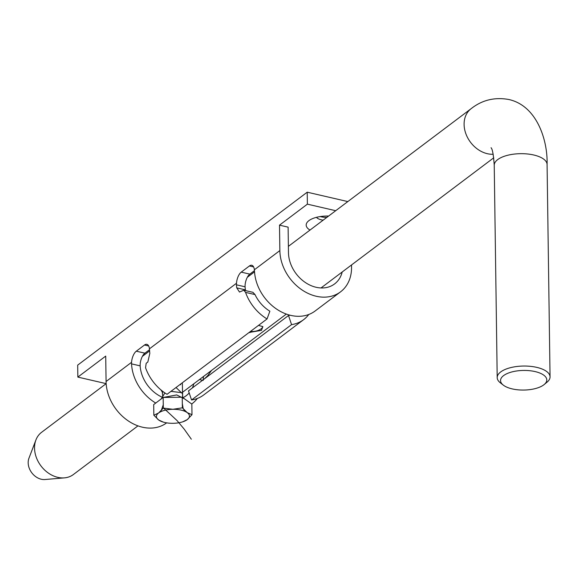 <?xml version="1.0" encoding="UTF-8"?>
<svg xmlns="http://www.w3.org/2000/svg" width="579" height="579" viewBox="0 0 579 579"><rect width="100%" height="100%" fill="white"/><g stroke="black" fill="none" stroke-linecap="round" stroke-linejoin="round"><path stroke-width="0.87" d="M328.619 216.047A20.649 8.757 179.2 0 0 308.904 220.65A20.649 8.757 179.2 0 0 308.527 220.946A20.649 8.757 179.2 0 0 310.011 230.066M316.481 217.328A10.733 4.552 179.2 0 0 323.162 220.158M320.274 216.56A10.733 4.552 179.2 0 0 326.846 217.378M347.82 201.579L307.21 192.192L77.68 365.132L77.847 377.095L106.16 383.638M253.602 266.919L249.426 265.956A9.908 4.502 103 0 1 251.785 265.269A9.908 4.502 103 0 1 254.376 269.778L254.499 271.225A41.29 32.352 53 0 0 277.153 309.447A41.29 32.352 53 0 0 315.135 310.988L340.553 291.838A41.29 32.352 53 0 0 351.547 267.143L351.518 264.965M335.711 210.705L307.377 204.155L279.505 225.151L279.86 250.577A41.29 32.352 53 0 0 301.905 289.855A41.29 32.352 53 0 0 340.553 291.838M290.072 315.215A31.382 24.586 -127 0 1 288.508 315.512L188.493 390.861L191.555 399.973L291.563 324.624A41.29 32.352 53 0 0 303.664 319.637A41.29 32.352 53 0 0 308.781 314.484M191.555 399.973A41.29 32.352 53 0 0 203.649 394.987L303.664 319.637M245.561 292.388A41.29 32.352 53 0 0 267.042 318.957L269.865 311.205A31.382 24.586 -127 0 1 255.013 294.573L245.561 292.388L243.802 290.202L239.511 292.055L236.739 287.857L245.424 289.869L245.576 290.615M245.424 289.869A31.382 24.586 -127 0 1 245.076 286.808L236.464 284.817A41.29 32.352 53 0 0 236.739 287.857M236.464 284.817L236.485 283.261A9.908 4.502 103 0 1 241.226 272.13L249.831 274.12L254.463 270.632M162.757 397.455A31.382 24.586 -127 0 1 140.147 365.863L131.534 363.873L131.549 362.324A9.908 4.502 103 0 1 136.297 351.192L144.497 345.012A9.908 4.502 103 0 1 146.849 344.331A9.908 4.502 103 0 1 149.447 348.833L149.57 350.288A41.29 32.352 53 0 0 149.838 353.328L147.819 362.056L146.183 363.294L145.553 367.737A41.29 32.352 53 0 0 167.034 394.306L267.042 318.957M342.196 271.992A31.382 24.586 -127 0 1 334.59 283.927A31.382 24.586 -127 0 1 305.213 282.414A31.382 24.586 -127 0 1 288.465 252.567L288.11 227.142L279.505 225.151M249.831 274.12A9.908 4.502 -77 0 0 245.083 285.252L245.076 286.808M243.802 290.202L252.922 292.315L255.013 294.573M211.545 370.43L207.55 375.858L204.257 378.984M203.569 376.437A9.908 4.502 -77 0 0 203.236 378.89L203.157 380.432M249.426 265.956L241.226 272.13M307.377 204.155L307.21 192.192M131.549 362.324L106.073 381.518L105.718 356.092L77.847 377.095M149.527 349.687L144.902 353.176A9.908 4.502 -77 0 0 140.154 364.307L140.147 365.863M288.508 315.512L291.563 324.624M131.534 363.873A41.29 32.352 53 0 0 155.729 403.064M192.17 403.635L191.7 403.99A41.29 32.352 53 0 0 192.17 403.635A41.29 32.352 53 0 0 197.287 398.49M106.073 381.518A41.29 32.352 53 0 0 128.046 420.752A41.29 32.352 53 0 0 166.658 422.858M193.82 383.783A31.382 24.586 -127 0 1 192.387 387.93M189.188 392.938A31.382 24.586 -127 0 1 186.206 395.718A31.382 24.586 -127 0 1 182.935 397.708M258.48 325.405L262.902 326.636L261.469 330.37L249.129 332.455M249.86 332.65L250.446 331.463C255.035 331.753 258.784 330.732 261.694 328.387L262.786 327.041L262.265 326.397M137.961 425.869L73.381 474.527A26.424 20.706 -127 0 1 64.45 477.863L45.003 479.521A14.866 11.645 -127 0 1 41.268 479.238A14.866 11.645 -127 0 1 28.95 458.213L35.912 439.982A26.424 20.706 -127 0 1 41.572 432.318L106.16 383.653M64.45 477.863A26.424 20.706 -127 0 1 57.813 477.349A26.424 20.706 -127 0 1 35.912 439.982M543.739 384.883A23.124 9.807 179.2 0 0 544.159 384.55A23.124 9.807 179.2 0 0 534.764 371.508A23.124 9.807 179.2 0 0 503.6 375.605A23.124 9.807 179.2 0 0 503.303 385.122A23.124 9.807 179.2 0 0 523.365 390.058A23.124 9.807 179.2 0 0 543.739 384.883M503.303 385.122L500.357 382.828A26.424 11.211 -0.8 0 1 497.202 377.624A26.424 11.211 -0.8 0 1 500.69 371.95A26.424 11.211 -0.8 0 1 536.74 367.368A26.424 11.211 -0.8 0 1 550.05 376.886A26.424 11.211 -0.8 0 1 547.046 382.176L544.159 384.55M163.314 408.086L172.868 409.295L182.378 407.833L187.198 412.61L191.982 414.716L191.837 404.084L182.233 397.208L163.162 397.462L153.696 404.591L153.848 415.223L158.595 412.986L163.314 408.086L163.162 397.462M191.982 414.716L187.27 419.616L182.667 421.852A16.516 7.006 -0.8 0 1 173.005 423.307A16.516 7.006 -0.8 0 1 163.358 422.12A16.516 7.006 -0.8 0 1 158.668 419.992L153.848 415.223M182.378 407.833L182.233 397.208M163.358 422.12L158.668 419.992A16.516 7.006 -0.8 0 1 158.595 412.986A16.516 7.006 -0.8 0 1 172.868 409.295A16.516 7.006 -0.8 0 1 187.198 412.61A16.516 7.006 -0.8 0 1 187.27 419.616A16.516 7.006 -0.8 0 1 182.667 421.852M180.742 384.731L180.033 384.507M160.933 389.913L162.692 392.757M182.53 393.727L176.038 387.525M162.2 390.948L162.75 396.615M182.66 397.512L182.58 392.786L170.957 391.353M164.892 392.924L161.237 398.909M184.672 398.96L176.711 394.921L163.256 397.455M183.203 408.81L182.32 403.52M163.264 404.786L161.244 410.547M184.839 411.307L182.371 407.175M163.727 408.188L177.152 420.672L184.223 429.169L191.323 439.186M279.86 250.577L254.376 269.778M236.485 283.261L149.447 348.833M202.534 380.287L199.415 379.563M148.673 345.974L144.497 345.012M136.297 351.192L144.902 353.176M491.057 147.725C492.447 149.006 493.503 154.854 494.234 165.254A26.424 11.211 179.2 0 1 507.334 155.36A26.424 11.211 179.2 0 1 533.78 155.006A26.424 11.211 179.2 0 1 547.083 164.523C547.85 140.407 536.965 105.639 508.702 99.479C494.596 96.983 482.075 100.044 471.132 108.671A26.424 20.706 53 0 0 465.82 133.619A26.424 20.706 53 0 0 487.366 153.703A26.424 20.706 53 0 0 493.192 154.26M547.083 164.523L550.05 376.886M182.508 392.301L286.337 314.071M321.019 287.944L493.749 157.799M494.234 165.254L497.202 377.624M142.391 356.36L149.606 350.917M247.32 277.298L254.536 271.862M288.378 246.364L471.132 108.671M182.385 383.493L182.58 397.455"/></g></svg>
